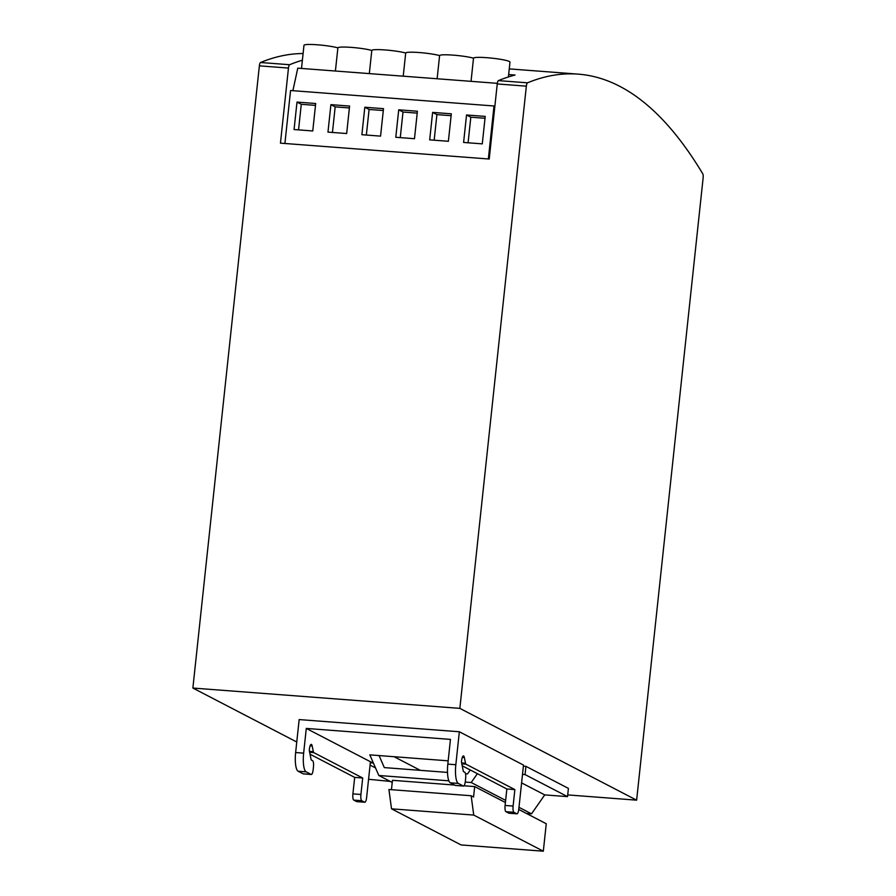 <?xml version="1.0" encoding="UTF-8"?>
<svg xmlns="http://www.w3.org/2000/svg" width="896" height="896" viewBox="0 0 896 896"><rect width="100%" height="100%" fill="white"/><g stroke="black" fill="none" stroke-linecap="round" stroke-linejoin="round"><path stroke-width="1.34" d="M296.766 742L192.875 688.05L259.37 65.845A3.886 1.042 -85.6 0 1 260.523 62.507A1393.325 372.859 -85.6 0 1 303.094 53.525M526.344 86.162L459.85 708.366L636.63 800.162L703.125 177.957A3.886 1.042 94.4 0 0 702.778 173.835A1393.325 372.859 94.4 0 0 578.166 74.133A1393.325 372.859 94.4 0 0 527.498 82.824A3.886 1.042 94.4 0 0 526.344 86.162L497.246 83.944L489.227 159.029L280.448 143.147L288.467 68.062A3.886 1.042 -85.6 0 1 289.621 64.725A1393.325 372.859 -85.6 0 1 302.378 60.222M497.246 83.944A3.886 1.042 -85.6 0 1 498.4 80.618A1393.325 372.859 -85.6 0 1 515.054 75.04L508.648 74.558M390.208 781.402L368.57 779.274M636.63 800.162L567.717 794.909M459.85 708.366L192.875 688.05M459.346 731.763L455.829 764.725A16.677 4.458 -85.6 0 0 458.338 783.429L463.333 786.016A5.555 1.49 -85.6 0 0 463.501 786.072A5.555 1.49 -85.6 0 0 465.349 781.267L465.64 778.523A5.555 1.49 -85.6 0 0 464.8 772.285L463.646 771.68A3.338 0.896 94.4 0 1 463.198 770.75L461.485 762.205A5.611 1.501 94.4 0 1 463.445 755.944A5.611 1.501 94.4 0 1 464.363 757.568L465.506 763.258A3.338 0.896 -85.6 0 0 465.954 764.187L514.864 789.589L513.106 806.064A5.555 1.49 -85.6 0 0 513.946 812.291L516.79 813.781A5.555 1.49 -85.6 0 0 516.958 813.826A5.555 1.49 -85.6 0 0 518.806 809.021L523.499 765.083L459.346 731.763L299.163 719.578L295.635 752.539A16.677 4.458 -85.6 0 0 298.155 771.243L303.139 773.83A5.555 1.49 -85.6 0 0 303.307 773.875A5.555 1.49 -85.6 0 0 303.475 773.853M523.387 766.147L525.93 766.338L568.411 788.39L567.526 796.634L544.734 794.898L531.518 813.837L526.434 813.445L546.258 823.738L543.323 851.2L473.749 815.08L471.15 795.749L473.57 797.014L474.69 786.576L464.038 785.77M394.083 756.717L420.325 770.336M488.342 158.962L494.01 105.986L494.85 106.422M284.906 143.483L290.562 90.507L494.01 105.986M292.891 90.686L297.774 68.163L497.325 83.339M370.082 765.106L375.525 767.928M370.328 762.798L373.386 763.034L370.44 761.734L366.632 797.44A5.555 1.49 -85.6 0 1 364.784 802.245A5.555 1.49 -85.6 0 1 364.616 802.2L356.608 801.584L353.752 800.106A5.555 1.49 -85.6 0 1 352.912 793.878L354.682 777.392L310.027 754.208M455.661 785.434A5.555 1.49 -85.6 0 1 455.493 785.456A5.555 1.49 -85.6 0 1 455.325 785.411L450.33 782.813A16.677 4.458 -85.6 0 1 447.821 764.12L450.453 739.402L306.286 728.426L303.643 753.144L295.635 752.539M522.502 774.379L525.045 774.581L567.526 796.634M525.93 766.338L525.045 774.581M465.528 773.786L467.499 773.931L470.277 769.978M448.874 780.819L378.818 775.488L369.835 754.869L448.168 760.827M379.075 755.574L384.317 767.603L447.496 772.408M312.76 130.962L315.694 103.499L297.002 102.077L294.067 129.539L312.76 130.962M463.602 142.442L482.283 143.864L485.218 116.402L466.536 114.979L463.602 142.442M414.478 138.701L417.413 111.238L398.72 109.816L395.786 137.278L414.478 138.701M448.381 141.277L451.315 113.814L432.622 112.392L429.688 139.866L448.381 141.277M361.883 134.702L380.565 136.125L383.499 108.651L364.818 107.229L361.883 134.702M346.662 133.538L349.597 106.075L330.904 104.653L327.97 132.115L346.662 133.538M471.038 81.346L473.514 58.184A18.346 2.005 6.1 0 1 491.994 58.162A18.346 2.005 6.1 0 1 509.981 62.093L508.39 76.955M335.406 71.019L337.882 47.869A18.346 2.005 6.1 0 1 351.411 47.387A18.346 2.005 6.1 0 1 371.795 50.445A18.346 2.005 6.1 0 1 385.325 49.963A18.346 2.005 6.1 0 1 405.698 53.032A18.346 2.005 6.1 0 1 419.227 52.539A18.346 2.005 6.1 0 1 439.6 55.608A18.346 2.005 6.1 0 1 453.13 55.126A18.346 2.005 6.1 0 1 473.514 58.184M301.504 68.443L303.979 45.293A18.346 2.005 6.1 0 1 317.475 44.8A18.346 2.005 6.1 0 1 337.882 47.869M544.734 794.898L521.595 782.891M306.286 728.426L370.44 761.734M364.616 802.2L361.76 800.722A5.555 1.49 -85.6 0 1 360.92 794.483L362.69 778.008L313.768 752.606A3.338 0.896 -85.6 0 1 313.331 751.677L312.178 745.987A5.611 1.501 94.4 0 0 311.27 744.363A5.611 1.501 94.4 0 0 309.299 750.624L311.024 759.17A3.338 0.896 94.4 0 0 311.461 760.11L312.626 760.704A5.555 1.49 -85.6 0 1 313.454 766.942L313.163 769.686A5.555 1.49 -85.6 0 1 311.315 774.491A5.555 1.49 -85.6 0 1 311.158 774.435L306.163 771.848A16.677 4.458 -85.6 0 1 303.643 753.144M362.69 778.008L354.682 777.392M509.118 813.198A5.555 1.49 -85.6 0 1 508.95 813.221A5.555 1.49 -85.6 0 1 508.782 813.165L505.938 811.686A5.555 1.49 -85.6 0 1 505.098 805.459L506.856 788.973L462.202 765.789M514.864 789.589L506.856 788.973M454.63 785.053L392.459 780.315L391.451 789.69M474.69 786.576L505.411 802.525M518.75 809.458L526.434 813.445M477.389 773.674L471.218 782.522L505.635 800.386M518.986 807.318L531.518 813.837M471.218 782.522L465.237 782.062M378.818 775.488L392.224 782.454M315.493 105.381L301.28 104.294L298.547 129.875M301.28 104.294L297.002 102.077M485.016 118.272L470.814 117.197L468.082 142.778M470.814 117.197L466.536 114.979M417.211 113.12L402.998 112.034L400.266 137.626M402.998 112.034L398.72 109.816M451.114 115.696L436.901 114.61L434.168 140.202M436.901 114.61L432.622 112.392M383.298 110.533L369.096 109.458L366.352 135.038M369.096 109.458L364.818 107.229M349.395 107.957L335.182 106.87L332.45 132.462M335.182 106.87L330.904 104.653M437.125 78.758L439.6 55.608M369.32 73.606L371.795 50.445M403.222 76.182L405.698 53.032M543.323 851.2L461.093 844.939L391.518 808.819L388.92 789.499L471.15 795.749M473.749 815.08L391.518 808.819M289.621 64.725L260.523 62.507M527.498 82.824L498.4 80.618M288.467 68.062L259.37 65.845M455.829 764.725L447.821 764.12M361.76 800.722L353.752 800.106M360.92 794.483L352.912 793.878M313.768 752.606L309.635 752.293M313.331 751.677L309.456 751.374M312.178 745.987L310.117 745.83M311.158 774.435L303.139 773.83M306.163 771.848L298.155 771.243M458.338 783.429L450.33 782.813M463.333 786.016L455.325 785.411M464.363 757.568L462.302 757.411M465.506 763.258L461.63 762.955M465.954 764.187L461.821 763.874M513.106 806.064L505.098 805.459M513.946 812.291L505.938 811.686M516.79 813.781L508.782 813.165M578.166 74.133L509.253 68.891M364.784 802.245L356.776 801.64M311.315 774.491L303.307 773.875M463.501 786.072L455.493 785.456M516.958 813.826L508.95 813.221"/></g></svg>
